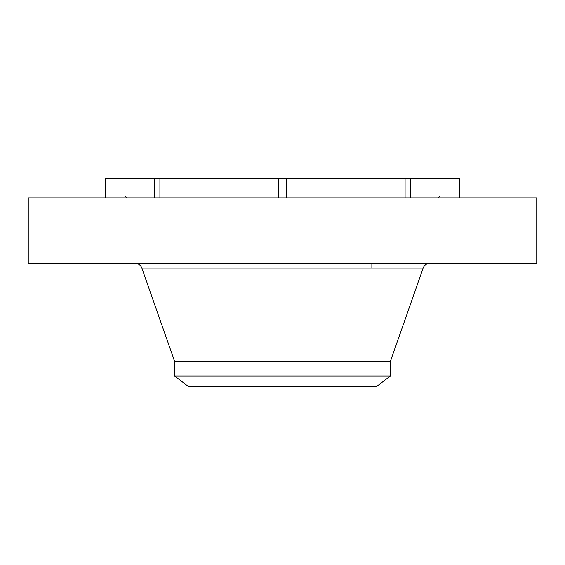 <?xml version="1.0" encoding="UTF-8"?>
<svg xmlns="http://www.w3.org/2000/svg" width="565" height="565" viewBox="0 0 565 565"><rect width="100%" height="100%" fill="white"/><g stroke="black" fill="none" stroke-linecap="round" stroke-linejoin="round"><path stroke-width="0.85" d="M286.3 197.842L286.3 178.547L278.7 178.547L278.7 197.842M28.25 197.842L536.75 197.842L536.75 263.177L28.25 263.177L28.25 197.842M286.3 178.547L459.663 178.547L459.663 197.842M105.337 197.842L105.337 178.547L278.7 178.547M159.916 197.842L159.916 178.547M410.458 197.842L410.458 178.547M405.084 197.842L405.084 178.547M154.542 197.842L154.542 178.547M390.366 361.423L390.366 375.986L174.634 375.986L174.634 361.423L390.366 361.423L423.143 268.121C424.421 264.999 426.752 263.354 430.12 263.177M390.366 375.986L376.728 386.453L188.272 386.453L174.634 375.986M174.634 361.423L141.857 268.121L423.143 268.121M141.857 268.121C140.579 264.999 138.248 263.354 134.88 263.177M125.501 196.677L127.259 197.842M439.499 196.677L437.741 197.842M371.876 268.121L371.876 263.177"/></g></svg>
